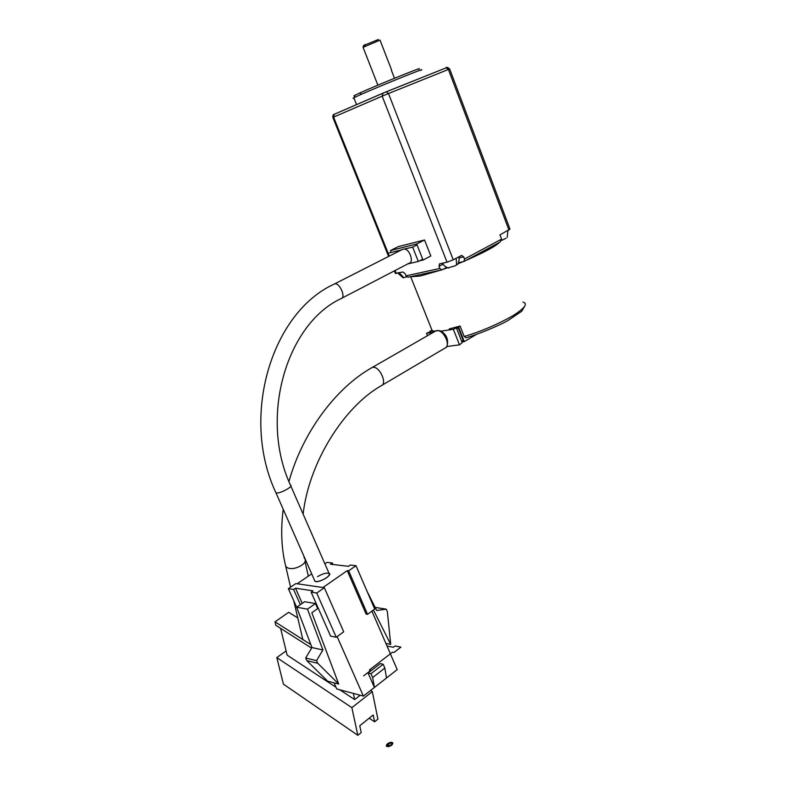 <?xml version="1.0" encoding="UTF-8"?>
<svg xmlns="http://www.w3.org/2000/svg" width="786" height="786" viewBox="0 0 786 786"><rect width="100%" height="100%" fill="white"/><g stroke="black" fill="none" stroke-linecap="round" stroke-linejoin="round"><path stroke-width="1.18" d="M391.595 69.993L380.021 40.115L363.083 47.347M378.312 39.536L363.731 45.48M418.407 69.306C427.181 64.884 380.336 83.738 360.951 92.453L355.056 95.185C353.641 95.902 353.582 96.069 354.869 95.666M420.765 70.386C430.099 65.749 380.709 85.654 360.293 94.782L354.093 97.631L355.056 95.185M353.739 97.818C352.59 98.407 352.678 98.496 353.975 98.083M419.488 260.864L423.035 260.048L416.698 243.984L390.475 250.547L390.966 251.785M390.475 250.547L398.217 246.637L424.538 239.995L430.826 255.981L423.035 260.048M416.698 243.984L424.538 239.995M505.978 238.256L501.517 240.477M458.533 262.681L464.015 261.463L464.506 259.026L463.671 256.855L458.955 257.916M443.176 264.096L439.01 266.316L439.855 268.468L441.87 269.912L446.713 267.397M395.378 273.341L402.992 271.995L405.173 273.764L405.998 275.837L439.855 268.468M408.111 277.183L405.998 275.837M439.01 266.316L439.462 263.89L447.018 262.19L453.237 259.802L388.49 93.524L382.153 96.157L447.018 262.19M463.671 256.855L461.637 255.401L453.237 259.802M458.71 256.884C459.476 258.172 459.24 260.49 458.012 263.841L455.202 265.796L447.912 267.898M448.973 267.741L448.403 268.046M457.432 264.597L456.715 264.744M500.024 242.088L501.586 239.131L499.975 234.886L509.986 229.09L449.671 69.001M406.745 276.859L403.277 277.792M522.975 302.109C528.192 303.602 524.793 308.161 512.777 315.815C497.224 324.569 481.032 331.476 464.202 336.516L466.059 337.803M409.732 276.839L420.255 276.033L440.533 270.197M443.196 269.284L447.499 267.751M458.081 263.703L462.993 261.699M464.457 261.09C484.117 252.463 495.76 246.244 499.405 242.412M457.383 328.008L456.479 328.145L457.383 328.008M462.571 341.193L461.667 341.311L462.571 341.193M476.306 334.482L464.29 341.615L461.913 341.939L464.29 341.615L458.523 326.947L460.085 326.043L449.199 328.97M431.485 330.385L429.932 331.27L433.086 330.798L431.485 330.385M429.932 331.27L430.158 331.839L429.932 331.27L435.768 330.955M464.202 336.516L460.085 326.043M401.45 249.909L388.137 253.21L389.286 256.098M422.701 259.184L418.329 261.473L412.65 247.138L417.052 244.888M407.846 263.88L418.329 261.473M412.65 247.138L402.285 249.486M385.887 643.439L390.701 644.402L387.36 611.734L386.27 609.179L376.671 610.486L367.033 591.259M373.438 610.015L390.701 644.402M386.27 609.179L375.119 607.391M348.493 566.313L350.31 565.046L355.999 565.704L348.67 570.803L347.245 570.636L366.099 614.092L367.543 614.338L348.67 570.803L355.999 565.704L350.31 565.046L348.493 566.313L330.542 564.23L348.493 566.313M367.543 614.338L374.726 609.071L355.999 565.704M317.75 663.276L306.835 660.643L327.664 681.187L338.737 684.075L317.75 663.276L316.562 660.633L305.656 658.029L306.835 660.643M316.562 660.633L322.899 649.973L311.954 647.536L305.656 658.029M322.899 649.973L307.473 609.14L296.676 607.234L311.954 647.536M307.473 609.14L315.461 603.54L304.604 601.722L296.676 607.234M315.461 603.54L317.701 608.61L311.836 612.756L338.737 684.075M311.698 573.859L297.167 583.762L311.698 573.859M371.916 611.135L397.205 669.613L386.515 677.984L384.835 668.08L383.175 664.249L370.972 673.681L368.064 672.983L374.411 687.465L363.397 696.091L336.791 688.978L334.05 682.857M295.86 583.576L297.167 583.762L295.86 583.576L288.364 588.685L295.86 583.576L324.343 587.732L316.709 593.047L311.148 592.192L313.054 590.875L295.497 588.203L293.6 589.49L288.364 588.685L293.6 589.49L295.497 588.203L313.054 590.875L311.148 592.192L316.709 593.047L324.343 587.732L322.938 587.535L324.343 587.732L343.718 631.797L336.241 637.269L330.592 636.12L311.148 592.192M296.774 607.499L288.364 588.685M300.37 604.66L293.6 589.49M302.246 603.363L295.497 588.203M336.241 637.269L316.709 593.047M363.397 696.091L337.135 636.611M370.972 673.681L372.662 677.532L374.411 687.465L386.515 677.984M383.175 664.249L380.247 663.6L368.064 672.983M384.835 668.08L372.662 677.532M322.938 587.535L347.245 570.636L322.938 587.535M333.009 564.515L332.35 562.992L330.542 564.23L332.35 562.992L326.976 562.383L332.35 562.992M324.873 563.808L326.976 562.383L324.873 563.808M317.515 576.659C323.419 573.259 327.438 572.346 329.54 573.908C328.912 576.718 325.375 579.164 318.929 581.227C316.041 581.895 314.538 581.502 314.42 580.029L314.94 581.208C317.858 583.86 333.343 574.782 329.049 573.348L290.859 486.082M341.409 298.415L409.201 263.182C414.124 262.583 409.624 249.064 404.613 249.133M302.807 639.49L310.834 644.579M297.766 617.914L288.688 612.314L274.992 621.844L275.857 625.332L311.6 648.116M280.612 628.368L287.126 655.121L336.035 687.308M339.817 689.794L354.663 699.569L353.356 693.409M302.561 639.332L274.992 621.844M354.663 699.569L360.204 695.237M276.81 657.607L283.432 684.164L357.836 735.313L351.863 707.646L276.81 657.607L286.104 650.926M370.57 690.472L372.318 691.592L351.863 707.646M372.318 691.592L377.919 719.131L374.608 721.803L373.212 714.985L359.762 725.753L361.216 732.591L357.836 735.313M369.194 718.198L374.608 721.803M446.664 346.547L459.486 344.848L453.355 329.305L440.818 331.181M433.44 332.281L426.503 333.323L427.466 335.72M430.001 331.859L426.503 333.323M459.486 344.848L462.197 342.667L456.381 327.89L453.355 329.305M461.657 341.281L463.681 340.083M456.715 328.725L458.749 327.536M383.008 93.141L382.153 96.157L332.851 117.428M386.997 646.004L393.324 647.291L395.053 645.964L400.919 647.133L393.953 652.508L392.479 652.193L369.4 669.957L370.854 670.301L363.604 675.881M391.713 745.148C393.462 743.242 393.128 742.298 390.721 742.308C387.901 743.104 386.417 744.322 386.29 745.973C387.36 747.083 389.168 746.808 391.713 745.148M390.996 744.922C392.165 743.654 391.949 743.025 390.337 743.025L387.38 745.472C388.097 746.209 389.306 746.032 390.996 744.922M458.857 327.791L456.479 328.145M457.933 327.035L463.701 341.694M462.07 341.036L463.966 340.78M458.523 326.947L464.29 341.615M347.245 570.636L348.67 570.803M365.156 44.478L364.665 46.197M360.293 94.782L360.951 92.453M456.175 258.24L456.607 264.803M464.506 259.026L501.586 239.131M399.308 272.811L403.67 277.537M396.282 273.489L395.093 270.512M388.146 253.21L333.578 117.085L334.394 114.225L382.91 93.18M449.69 68.991L448.413 69.463L508.964 230.092M386.201 91.815L446.134 67.851L448.413 69.463L388.49 93.524L386.191 91.815L334.305 114.275C333.313 114.216 332.832 115.267 332.842 117.409L388.598 256.442M382.988 93.151L446.134 67.851C446.36 66.849 447.539 67.223 449.661 68.972M402.687 249.28L334.07 284.168C338.913 280.956 346.597 297.648 340.996 298.631C286.644 323.93 258.987 417.179 290.456 485.168C294.544 485.974 278.549 494.659 275.925 492.743C240.025 416.659 271.534 312.602 334.07 284.168L333.677 284.365M303.897 556.164L304.29 558.178C310.136 563.65 289.936 573.2 285.652 566.038L284.925 562.904M303.121 514.103C308.869 462.993 343.462 407.128 381.348 385.651C387.871 383.362 378.636 364.203 371.837 367.701L371.149 368.094M381.348 385.651L444.758 348.227C451.97 345.644 442.479 327.536 435.709 330.985L434.992 331.397M394.503 78.266L391.359 70.16M363.122 47.032L363.839 45.195M377.86 85.163L362.994 47.121M356.569 104.617L353.847 97.759M507.176 237.451L507.913 230.662M407.993 277.212L441.87 269.912M448.344 268.026C445.259 266.867 443.363 265.246 442.675 263.163M464.015 261.463L499.68 242.265M403.051 277.723L397.824 273.145M395.476 273.587L394.385 270.875M524.871 305.842L521.707 311.266L507.687 320.708C498.629 325.709 480.413 333.441 466.403 337.734M432.143 330.601L410.823 277.085M314.94 581.208L275.925 492.743M302.895 639.853L293.767 600.779M290.584 587.162L285.652 566.038C281.398 548.677 280.592 529.764 283.215 509.279M308.318 576.167L304.997 561.351M288.943 481.563C302.433 432.772 335.74 387.95 371.837 367.701L435.709 330.985L438.902 330.582C440.445 330.68 442.204 331.721 444.188 333.696C450.014 339.257 446.713 348.66 445.976 347.363"/></g></svg>
